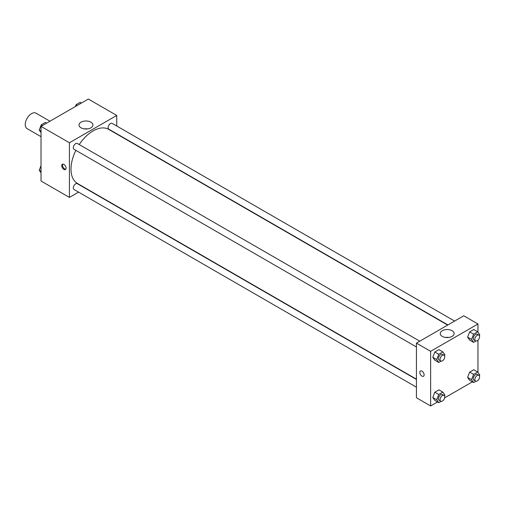 <?xml version="1.0" encoding="UTF-8"?>
<svg xmlns="http://www.w3.org/2000/svg" width="505" height="505" viewBox="0 0 505 505"><rect width="100%" height="100%" fill="white"/><g stroke="black" fill="none" stroke-linecap="round" stroke-linejoin="round"><path stroke-width="0.76" d="M49.944 121.219L36.019 113.177A8.926 5.151 120 0 0 29.145 115.569A8.926 5.151 120 0 0 25.25 124.546A8.926 5.151 120 0 0 27.1 128.636L41.025 136.672M78.565 192.121L69.419 197.405L41.025 181.011L41.025 126.37L88.343 99.049L116.737 115.443L116.737 126.004M81.065 122.166A6.944 4.008 180 0 1 88.634 121.301A6.944 4.008 180 0 1 92.926 125.006A6.944 4.008 180 0 1 85.976 129.015A6.944 4.008 180 0 1 79.032 125.006A6.944 4.008 180 0 1 81.065 122.166M69.419 197.405L69.419 142.763L41.025 126.37M69.419 142.763L116.737 115.443M87.662 128.895A6.944 4.008 0 0 0 84.297 128.895M63.895 169.402A3.068 1.774 60 0 1 61.894 166.694A3.068 1.774 60 0 1 62.361 164.239A3.068 1.774 60 0 1 65.429 166.012A3.068 1.774 60 0 1 65.429 169.554A3.068 1.774 60 0 1 63.895 169.402M62.809 164.1A3.068 1.774 -120 0 0 64.691 168.941A3.068 1.774 -120 0 0 65.776 169.232M419.781 341.178L77.334 143.47A3.346 1.932 120 0 0 73.989 145.402A3.346 1.932 120 0 0 73.989 149.265L416.436 346.979M416.436 379.463L77.334 183.687A3.346 1.932 120 0 0 74.759 184.584A3.346 1.932 120 0 0 73.294 187.948A3.346 1.932 120 0 0 73.989 189.482L416.436 387.196M454.614 321.073L112.167 123.365A3.346 1.932 120 0 0 109.585 124.262A3.346 1.932 120 0 0 108.127 127.626A3.346 1.932 120 0 0 108.815 129.16L447.922 324.936M75.876 150.357A31.228 18.028 120 0 0 70.997 169.175A31.228 18.028 120 0 0 77.461 183.466L416.436 379.173M447.67 325.081L108.695 129.375A31.228 18.028 120 0 0 79.222 144.563M437.526 401.967L430.632 405.951L416.436 397.757L416.436 343.116L463.76 315.789L477.957 323.989L477.957 332.164M444.652 397.858L472.358 381.862M432.785 357.281L434.83 360.198L432.785 357.281L434.83 351.998L432.785 357.281L436.724 359.56L438.776 354.276L442.872 351.909L444.924 354.826L444.564 355.747M438.927 349.637L434.83 351.998L438.927 349.637L442.872 351.909M467.611 337.176L469.656 340.086L467.611 337.176L469.656 331.892L467.611 337.176L471.556 339.448L473.602 334.171L477.698 331.804L479.75 334.72L479.39 335.642M473.759 329.525L469.656 331.892L473.759 329.525L477.698 331.804M467.611 377.393L469.656 380.303L467.611 377.393L469.656 372.109L467.611 377.393L471.556 379.665L473.602 374.388L477.698 372.021L479.75 374.937L479.39 375.859M473.759 369.742L469.656 372.109L473.759 369.742L477.698 372.021M430.632 405.951L430.632 351.31L477.957 323.989M477.957 340.174L477.957 372.381M432.785 397.498L434.83 400.415L432.785 397.498L434.83 392.215L432.785 397.498L436.724 399.777L438.776 394.493L442.872 392.126L444.924 395.043L444.564 395.964M438.927 389.854L434.83 392.215L438.927 389.854L442.872 392.126M442.285 336.387A6.944 4.008 180 0 1 440.253 333.552A6.944 4.008 180 0 1 447.196 329.538A6.944 4.008 180 0 1 454.14 333.552A6.944 4.008 180 0 1 449.854 337.258A6.944 4.008 180 0 1 442.285 336.387M430.632 351.31L416.436 343.116M424.124 374.874A3.068 1.774 60 0 1 423.493 376.276A3.068 1.774 60 0 1 420.425 374.508A3.068 1.774 60 0 1 420.425 370.967A3.068 1.774 60 0 1 422.786 371.787A3.068 1.774 60 0 1 424.124 374.874M448.882 337.441A6.944 4.008 0 0 0 445.511 337.441M420.425 370.967A3.068 1.774 -120 0 0 420.425 374.508A3.068 1.774 -120 0 0 423.493 376.276M441.092 361.132L438.776 362.476L436.724 359.56M444.072 355.204L442.494 354.295A3.346 1.932 120 0 0 439.918 355.192A3.346 1.932 120 0 0 438.46 358.556A3.346 1.932 120 0 0 439.148 360.09L440.726 360.999A3.346 1.932 120 0 0 444.072 359.068A3.346 1.932 120 0 0 444.072 355.204A3.346 1.932 120 0 0 441.496 356.101A3.346 1.932 120 0 0 440.032 359.472A3.346 1.932 120 0 0 440.726 360.999M438.776 362.476L434.83 360.198M438.776 354.276L434.83 351.998M475.918 341.026L473.602 342.365L471.556 339.448M478.904 335.099L477.326 334.184A3.346 1.932 120 0 0 474.744 335.08A3.346 1.932 120 0 0 473.286 338.451A3.346 1.932 120 0 0 473.98 339.985L475.558 340.894A3.346 1.932 120 0 0 478.904 338.962A3.346 1.932 120 0 0 478.904 335.099A3.346 1.932 120 0 0 476.322 335.995A3.346 1.932 120 0 0 474.864 339.36A3.346 1.932 120 0 0 475.558 340.894M473.602 342.365L469.656 340.086M473.602 334.171L469.656 331.892M441.092 401.349L438.776 402.687L436.724 399.777M444.072 395.421L442.494 394.512A3.346 1.932 120 0 0 439.918 395.409A3.346 1.932 120 0 0 438.46 398.773A3.346 1.932 120 0 0 439.148 400.307L440.726 401.216A3.346 1.932 120 0 0 444.072 399.285A3.346 1.932 120 0 0 444.072 395.421A3.346 1.932 120 0 0 441.496 396.318A3.346 1.932 120 0 0 440.032 399.682A3.346 1.932 120 0 0 440.726 401.216M438.776 402.687L434.83 400.415M438.776 394.493L434.83 392.215M475.918 381.243L473.602 382.582L471.556 379.665M478.904 375.316L477.326 374.401A3.346 1.932 120 0 0 474.744 375.297A3.346 1.932 120 0 0 473.286 378.668A3.346 1.932 120 0 0 473.98 380.196L475.558 381.111A3.346 1.932 120 0 0 478.904 379.179A3.346 1.932 120 0 0 478.904 375.316A3.346 1.932 120 0 0 476.322 376.212A3.346 1.932 120 0 0 474.864 379.577A3.346 1.932 120 0 0 475.558 381.111M473.602 382.582L469.656 380.303M473.602 374.388L469.656 372.109M41.025 132.619L39.226 130.063L41.277 124.785L45.374 122.418L46.624 123.138M41.025 131.104L39.226 130.063M42.521 125.505L41.277 124.785M75.384 106.53L76.103 104.674L80.207 102.313L81.45 103.033M77.353 105.394L76.103 104.674M41.025 172.836L39.226 170.28L41.025 165.653M41.025 171.321L39.226 170.28"/></g></svg>
